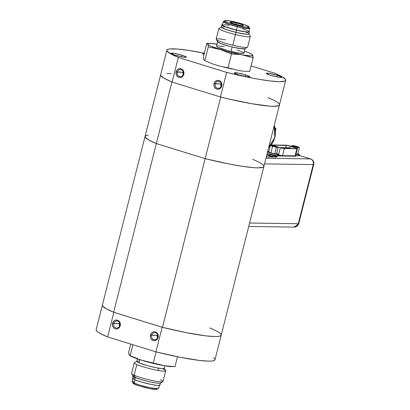 <?xml version="1.0" encoding="UTF-8"?>
<svg xmlns="http://www.w3.org/2000/svg" width="410" height="410" viewBox="0 0 410 410"><rect width="100%" height="100%" fill="white"/><g stroke="black" fill="none" stroke-linecap="round" stroke-linejoin="round"><path stroke-width="0.61" d="M299.264 155.416L310.59 158.921A4.633 1.953 107.2 0 0 310.365 158.885L299.259 155.446L310.365 158.885A4.633 1.953 -72.8 0 1 310.59 158.921C310.478 158.419 314.757 160.894 313.712 164.482L298.746 223.614C297.885 225.915 296.363 227.078 294.19 227.109A4.633 4.172 -89.2 0 0 298.27 223.722L249.582 223.025L298.27 223.722L313.235 164.589L264.542 163.897L313.235 164.589A4.633 0.518 14.2 0 0 313.712 164.477A4.633 0.518 -165.8 0 1 313.235 164.589A4.633 4.172 -89.2 0 0 310.349 158.885A4.633 4.172 90.8 0 1 313.235 164.589L298.27 223.722A4.633 0.518 14.2 0 0 298.746 223.614L294.19 227.109L293.13 226.94M310.365 158.885L265.972 158.255L310.365 158.885M275.315 157.066A7.303 0.815 14.2 0 0 275.177 157.015L275.781 157.261M295.195 155.431L295.846 155.656M296.286 155.995L295.405 155.995M269.765 155.892L272.573 156.487L272.86 155.349L272.066 155.123L266.869 154.703L270.016 154.749L269.729 155.877L270.016 154.749L274.5 155.851L274.208 156.994L272.573 156.487L272.86 155.349L274.5 155.851L279.892 156.005L278.006 155.339L279.912 155.928L274.5 155.851L274.208 156.994L275.177 157.01L275.448 155.943L277.098 156.922L266.3 156.938M270.087 146.76L269.647 146.754L270.087 146.76M295.369 155.446L296.179 156.031L295.425 156.225L275.448 155.943L277.052 156.784L276.345 157.081M266.71 154.862L273.004 156.892L266.336 156.799L272.968 157.035L266.813 154.918M280.471 147.641L279.62 147.405L280.471 147.641M282.234 147.667L281.383 147.426L282.259 147.636L281.429 147.421L282.28 147.656L282.111 148.148L282.234 147.667M283.992 147.692L283.141 147.457L284.043 147.682L283.812 148.405L283.992 147.692M285.755 147.718L284.904 147.477L285.801 147.708L284.95 147.472L285.801 147.708L285.575 148.43L285.755 147.718M287.518 147.743L286.667 147.503L287.564 147.733L286.713 147.492L287.564 147.733L287.338 148.456L287.518 147.743M289.276 147.769L288.43 147.528L289.327 147.759L288.476 147.518L289.327 147.759L289.096 148.482L289.276 147.769M272.353 145.371A3.475 0.389 -165.8 0 1 271.922 145.058A3.475 0.389 -165.8 0 1 272.281 144.981L285.811 145.171A3.475 0.389 -165.8 0 1 290.839 146.283L295.887 147.989A3.475 0.389 -165.8 0 1 297.24 148.661A3.475 0.389 -165.8 0 1 296.881 148.738L295.082 155.846L282.531 155.667L284.33 148.563L296.881 148.738L284.33 148.563L282.531 155.667A3.475 0.389 14.2 0 1 278.554 154.877L280.353 147.769L284.33 148.563A3.475 0.389 -165.8 0 1 280.353 147.769L277.755 147.031L280.353 147.769L278.554 154.877L278.154 154.765L278.554 154.877A1.333 0.343 -74.1 0 1 278.369 155.451A1.333 0.343 105.9 0 0 278.554 154.877A3.475 0.389 14.2 0 0 282.531 155.667A1.333 1.199 -89.2 0 0 282.485 156.041A1.333 1.199 90.8 0 1 282.531 155.667L295.082 155.846A1.333 1.199 -89.2 0 0 295.036 156.22A1.333 1.199 90.8 0 1 295.082 155.846L296.881 148.738L297.235 148.625L296.686 148.292L290.208 146.083L286.211 145.196L272.281 144.981L271.979 145.16L272.558 145.463M277.647 146.929L280.512 147.749L277.647 146.929M272.778 145.135L272.712 145.396L272.778 145.135L286.313 145.325L285.724 147.656L286.313 145.325A2.901 0.323 -165.8 0 1 290.505 146.257L289.937 148.497L290.505 146.257L295.554 147.964L287.6 145.499L272.778 145.135A2.901 0.323 -165.8 0 0 272.476 145.196L272.778 145.135M272.829 145.458A2.901 0.323 -165.8 0 1 272.476 145.196L273.009 145.535M295.4 148.574L295.554 147.964A2.901 0.323 -165.8 0 1 296.681 148.522A2.901 0.323 -165.8 0 1 296.384 148.584L283.833 148.41A2.901 0.323 -165.8 0 1 280.512 147.749L283.833 148.41L296.563 148.579L295.554 147.964L295.4 148.574M295.41 156.225L295.441 155.769A3.475 0.389 14.2 0 1 295.082 155.846A3.475 0.389 14.2 0 0 295.441 155.769L297.24 148.661M267.289 153.043A5.781 0.646 14.2 0 0 272.286 154.672A5.781 0.646 14.2 0 0 277.38 155.58A5.781 0.646 14.2 0 0 277.98 155.451L278.267 154.309A5.781 0.646 -165.8 0 1 277.672 154.437L277.38 155.58L277.672 154.437A5.781 0.646 -165.8 0 1 272.573 153.535A5.781 0.646 -165.8 0 1 267.576 151.9M267.72 151.341A5.781 0.646 -165.8 0 1 268.898 151.459M267.335 151.767L275.428 154.16L278.257 154.334L276.653 153.417A5.781 0.646 -165.8 0 1 278.267 154.309M269.001 151.469L267.653 151.341M295.477 146.309L296.983 146.857L294.606 146.385L294.144 146.119L295.2 146.242L296.907 146.888L294.129 146.134L295.477 146.309L295.395 146.621L295.477 146.309M292.586 145.565A3.475 0.389 -165.8 0 1 295.282 146.032L295.446 146.068A3.475 0.389 -165.8 0 1 298.331 146.959L298.418 147A3.475 0.389 -165.8 0 1 298.88 147.262A3.475 0.389 -165.8 0 1 298.603 147.426L299.367 147.738L298.772 147.18L297.071 146.519L292.586 145.565M298.311 147.451L298.531 147.426A3.475 0.389 -165.8 0 1 295.83 146.964L297.619 147.713L298.311 147.451M291.597 145.852L291.438 146.488L292.063 145.647L292.509 145.565L292.192 145.678L292.694 145.991L291.597 145.852M293.616 147.226L293.734 146.77L292.694 145.991L295.671 146.923L293.734 146.77L293.616 147.226M295.866 154.078L297.619 147.713L295.671 146.923L298.531 147.426L297.619 147.713L295.999 154.109L297.747 154.134L299.367 147.738L298.531 147.426L298.921 147.313M299.367 147.738L297.747 154.134M274.275 146.006L275.786 146.554L273.403 146.083L273.009 145.801L274.275 146.006M274.244 145.765A3.475 0.389 -165.8 0 1 277.129 146.657L277.216 146.698A3.475 0.389 -165.8 0 1 277.678 146.959A3.475 0.389 -165.8 0 1 277.401 147.128L278.164 147.436L277.129 146.657L274.244 145.765M277.109 147.149L277.329 147.123A3.475 0.389 -165.8 0 1 274.633 146.662L276.417 147.41L277.109 147.149M268.776 151.946L270.241 146.165L268.776 151.946L270.913 152.863L272.532 146.467L271.497 145.688L270.395 145.55L271.497 145.688A3.475 0.389 -165.8 0 1 270.989 145.34M271.015 145.309A3.475 0.389 -165.8 0 1 271.071 145.284A3.475 0.389 -165.8 0 1 271.307 145.263L270.989 145.376L271.584 145.729L274.469 146.621L272.532 146.467L270.913 152.863L274.797 153.806L276.417 147.41L274.469 146.621L277.329 147.123L276.417 147.41L274.797 153.806L276.545 153.832L278.164 147.436L277.329 147.123L277.724 147.011M278.164 147.436L276.545 153.832M274.08 145.729L271.384 145.263M273.988 146.534L274.469 146.621A3.475 0.389 -165.8 0 1 271.584 145.729L272.532 146.467L273.988 146.534M295.523 155.441A5.781 0.646 14.2 0 0 298.582 155.882A5.781 0.646 14.2 0 0 299.182 155.754L299.469 154.611A5.781 0.646 -165.8 0 1 298.875 154.739L298.582 155.882L298.875 154.739A5.781 0.646 -165.8 0 1 295.81 154.298M295.625 154.262L299.269 154.719L299.187 154.314L297.855 153.719A5.781 0.646 -165.8 0 1 299.469 154.611M274.254 125.516L274.782 137.514L268.699 147.467A18.901 17.01 -89.2 0 0 274.254 125.516M274.9 127.536L275.925 128.843L275.582 130.775L275.925 128.843L275.335 128.837L275.925 128.843L275.13 127.823M166.87 50.225L96.155 329.696A61.285 6.832 14.2 0 0 107.615 336.917L113.842 312.317L162.155 327.262L155.933 351.867L107.615 336.917L113.842 312.317A61.285 6.832 -165.8 0 1 102.377 305.096A61.285 6.832 14.2 0 0 113.657 312.241L156.343 143.546L205.154 158.644L162.468 327.339L113.657 312.241L156.343 143.546A61.285 6.832 -165.8 0 1 145.063 136.402A61.285 6.832 14.2 0 0 156.343 143.546L171.923 81.974A61.285 6.832 -165.8 0 1 160.643 74.825A61.285 6.832 14.2 0 0 172.108 82.051L178.329 57.446A61.285 6.832 -165.8 0 1 166.87 50.225A61.285 6.832 -165.8 0 1 204.339 53.233L188.328 50.363L177.351 49.041L170.032 48.939L167.936 49.349L166.937 50.056L167.049 51.055L170.606 53.823L178.329 57.446L226.648 72.396L220.421 96.996L172.108 82.051L178.329 57.446L226.648 72.396L220.421 96.996A61.285 6.832 14.2 0 0 279.471 104.893A61.285 6.832 -165.8 0 1 220.734 97.073L162.468 327.339A61.285 6.832 14.2 0 0 221.205 335.165A61.285 6.832 -165.8 0 1 162.155 327.262L155.933 351.867A61.285 6.832 14.2 0 0 214.978 359.765L263.891 166.47A61.285 6.832 -165.8 0 1 205.154 158.644L156.343 143.546L171.923 81.974M252.611 159.321A61.285 6.832 -165.8 0 1 263.891 166.47L285.698 80.293A61.285 6.832 -165.8 0 1 226.648 72.396L242.751 76.142L257.618 79.069L270.139 80.965L279.374 81.682L284.632 81.17L285.632 80.462L285.519 79.468L281.962 76.696L274.239 73.072A61.285 6.832 -165.8 0 1 285.698 80.293M262.523 164.41L263.722 165.66L263.82 166.65L262.81 167.352L257.572 167.859L253.436 167.654L242.52 166.347L228.785 163.933L205.154 158.644L156.343 143.546L148.717 139.948L145.232 137.207L145.135 136.222L146.144 135.52L148.241 135.11M220.734 97.073L205.154 158.644A61.285 6.832 14.2 0 0 263.891 166.47M268.191 97.749A61.285 6.832 -165.8 0 1 279.471 104.893M221.133 83.256A3.531 3.177 -89.2 0 0 220.882 83.953L215.224 83.876A3.531 3.177 90.8 0 1 218.33 81.288A3.531 3.177 90.8 0 1 221.344 85.767A3.531 3.177 90.8 0 1 218.233 88.35A3.531 3.177 90.8 0 1 215.224 83.876A3.531 3.177 -89.2 0 0 217.423 88.222A3.531 3.177 -89.2 0 0 221.344 85.767L221.733 86.008A4.448 4.003 90.8 0 1 216.798 89.098A4.448 4.003 90.8 0 1 214.03 83.625L220.882 83.953A3.531 3.177 -89.2 0 0 221.087 86.469M183.214 71.524A3.531 3.177 -89.2 0 0 182.957 72.221L177.299 72.145A3.531 3.177 90.8 0 1 180.41 69.556A3.531 3.177 90.8 0 1 183.419 74.036A3.531 3.177 90.8 0 1 180.308 76.619A3.531 3.177 90.8 0 1 177.299 72.145A3.531 3.177 -89.2 0 0 179.498 76.491A3.531 3.177 -89.2 0 0 183.419 74.036L183.813 74.277A4.448 4.003 90.8 0 1 178.878 77.367A4.448 4.003 90.8 0 1 176.105 71.893L182.957 72.221A3.531 3.177 -89.2 0 0 183.167 74.738M277.483 75.353A8.026 0.897 -165.8 0 1 281.767 77.27A8.026 0.897 -165.8 0 1 270.487 75.255A8.026 0.897 -165.8 0 1 266.208 73.334A8.026 0.897 -165.8 0 1 277.483 75.353L277.088 76.921L277.483 75.353L281.711 77.121L280.937 77.454L277.821 77.065L270.487 75.255L267.212 74.067L266.223 73.298L270.149 73.544L277.483 75.353M245.544 74.897A8.026 0.897 -165.8 0 1 249.823 76.819A8.026 0.897 -165.8 0 1 238.548 74.799A8.026 0.897 -165.8 0 1 234.264 72.877A8.026 0.897 -165.8 0 1 245.544 74.897L245.149 76.47L245.544 74.897L249.772 76.665L248.998 76.998L245.882 76.608L238.548 74.799L235.273 73.61L234.284 72.842L238.21 73.088L245.544 74.897M182.081 55.268A8.026 0.897 -165.8 0 1 186.36 57.185A8.026 0.897 -165.8 0 1 175.085 55.165A8.026 0.897 -165.8 0 1 170.801 53.249A8.026 0.897 -165.8 0 1 182.081 55.268L181.681 56.836L182.081 55.268L186.309 57.031L185.535 57.369L182.419 56.98L173.794 54.75L170.821 53.213L174.747 53.454L182.081 55.268M204.385 53.572L202.76 53.664L204.006 54.55A8.026 0.897 -165.8 0 1 202.74 53.705A8.026 0.897 -165.8 0 1 204.257 53.561M177.299 72.145L176.105 71.893A4.448 4.003 90.8 0 1 181.046 68.798A4.448 4.003 90.8 0 1 183.813 74.277L183.419 74.036A3.531 3.177 -89.2 0 0 181.22 69.685A3.531 3.177 -89.2 0 0 177.299 72.145M215.224 83.876L214.03 83.625A4.448 4.003 90.8 0 1 218.966 80.529A4.448 4.003 90.8 0 1 221.733 86.008L221.344 85.767A3.531 3.177 -89.2 0 0 219.145 81.416A3.531 3.177 -89.2 0 0 215.224 83.876M214.03 83.625L213.907 85.352L214.389 87.002L216.07 88.785L217.572 89.252L219.119 89.042L220.483 88.186L221.451 86.817L221.856 84.275L221.374 82.625L220.36 81.313L218.966 80.529L217.408 80.401L215.926 80.944L214.737 82.072L214.03 83.625M176.105 71.893L176.151 74.471L176.92 75.983L178.145 77.054L179.647 77.521L181.199 77.311L182.563 76.455L183.526 75.086L183.952 73.416L183.767 71.694L183.003 70.182L181.046 68.798L179.488 68.67L178.001 69.213L176.818 70.341L176.105 71.893M268.012 97.672L272.368 99.579M278.062 102.807L279.292 104.068L279.41 105.062L278.405 105.775L273.152 106.282L268.996 106.077L251.397 103.674L228.554 98.953L220.421 96.996L172.108 82.051L164.379 78.423L160.828 75.655L160.71 74.661M166.967 73.436L171.124 73.646M221.446 85.152L220.764 84.983M274.239 73.072L251.104 65.918L274.239 73.072M231.952 69.029L223.271 66.927M119.838 325.453A3.531 3.177 -89.2 0 0 117.639 321.102A3.531 3.177 -89.2 0 0 113.719 323.557L112.53 323.305A4.448 4.003 90.8 0 1 117.465 320.215A4.448 4.003 90.8 0 1 120.232 325.689L119.838 325.453A3.531 3.177 90.8 0 1 116.727 328.036A3.531 3.177 90.8 0 1 113.719 323.557A3.531 3.177 90.8 0 1 116.829 320.974A3.531 3.177 90.8 0 1 119.838 325.453L120.232 325.689A4.448 4.003 90.8 0 1 115.297 328.784A4.448 4.003 90.8 0 1 112.53 323.305L119.382 323.639L113.719 323.557A3.531 3.177 -89.2 0 0 115.917 327.908A3.531 3.177 -89.2 0 0 119.838 325.453M119.633 322.936A3.531 3.177 -89.2 0 0 119.382 323.639A3.531 3.177 -89.2 0 0 119.587 326.15M157.763 337.184A3.531 3.177 -89.2 0 0 155.564 332.833A3.531 3.177 -89.2 0 0 151.644 335.288L150.45 335.037A4.448 4.003 90.8 0 1 155.385 331.946A4.448 4.003 90.8 0 1 158.157 337.42L157.763 337.184A3.531 3.177 90.8 0 1 154.652 339.767A3.531 3.177 90.8 0 1 151.644 335.288A3.531 3.177 90.8 0 1 154.754 332.705A3.531 3.177 90.8 0 1 157.763 337.184L158.157 337.42A4.448 4.003 90.8 0 1 153.217 340.515A4.448 4.003 90.8 0 1 150.45 335.037L157.302 335.37L151.644 335.288A3.531 3.177 -89.2 0 0 153.842 339.639A3.531 3.177 -89.2 0 0 157.763 337.184M157.553 334.668A3.531 3.177 -89.2 0 0 157.302 335.37A3.531 3.177 -89.2 0 0 157.512 337.881M209.925 328.015A61.285 6.832 -165.8 0 1 221.205 335.165M120.232 325.689L120.355 323.962L119.874 322.311L118.193 320.528L116.691 320.061L115.143 320.271L113.78 321.127L112.811 322.496L112.407 325.038L112.888 326.688L113.903 328L115.297 328.784L116.855 328.912L118.336 328.369L119.525 327.241L120.232 325.689M158.157 337.42L158.111 334.842L157.343 333.33L156.118 332.259L154.616 331.792L153.063 332.003L151.7 332.858L150.736 334.227L150.311 335.898L150.496 337.62L151.259 339.131L153.217 340.515L154.775 340.643L156.261 340.1L157.445 338.973L158.157 337.42M102.444 304.927L102.561 305.921L106.113 308.689L113.842 312.317L162.155 327.262L185.92 332.592L205.651 335.836L214.886 336.554L218.043 336.451L220.139 336.041L221.21 335.154M221.026 334.334L219.796 333.074M214.102 329.845L209.746 327.938M213.569 357.674L214.799 358.934M214.917 359.934L213.917 360.641L211.816 361.051L208.659 361.154L199.424 360.436L179.698 357.192L155.933 351.867L107.615 336.917L99.886 333.294L97.565 331.787L96.335 330.521L96.217 329.527M217.402 44.249L210.161 43.429L208.295 43.583L207.773 44.111L206.83 43.393L208.992 45.203L211.447 46.407L225.971 51.188L242.059 54.858A23.175 2.583 -165.8 0 1 231.522 52.618L231.491 54.002L239.445 54.489L231.491 54.002L228.006 67.778L239.117 70.653L244.365 71.273L249.167 71.345M217.623 41.697L216.495 46.161A14.176 1.578 14.2 0 0 231.025 51.46L232.152 46.996A14.176 1.578 -165.8 0 1 217.618 41.723M247.578 46.96A16.215 1.809 -165.8 0 1 247.45 47.293A16.215 1.809 -165.8 0 1 232.783 45.233A16.215 1.809 -165.8 0 1 216.208 39.391A16.215 1.809 -165.8 0 1 216.178 39.334A16.215 1.809 14.2 0 0 232.783 45.233L235.478 34.568A16.215 1.809 -165.8 0 1 218.858 28.505L216.157 39.17A16.215 1.809 14.2 0 0 216.178 39.334A16.215 1.809 -165.8 0 1 225.541 39.857M217.751 41.548L218.058 42.261L220.39 43.414L229.462 46.315L220.442 43.424L217.705 41.856A14.109 1.573 14.2 0 0 217.73 41.907A14.109 1.573 14.2 0 0 230.979 46.699A14.109 1.573 14.2 0 0 244.913 48.785L239.609 48.529L232.152 46.991L241.628 48.821L244.35 48.954L245.093 48.508M222.092 26.747L219.007 28.336A16.215 1.809 14.2 0 0 235.478 34.568L235.863 32.349A14.186 1.584 -165.8 0 1 221.344 26.998M221.892 24.815L221.328 27.05A14.176 1.578 14.2 0 0 235.863 32.349L236.426 30.12A14.176 1.578 -165.8 0 1 221.892 24.815A14.176 1.578 -165.8 0 1 222.481 24.538M223.224 21.592L222.379 24.938A13.679 1.522 14.2 0 0 236.396 30.053L237.246 26.706A13.679 1.522 -165.8 0 1 223.224 21.592A13.679 1.522 -165.8 0 1 224.511 21.279L223.245 21.73L225.895 23.252L237.246 26.706L247.917 28.597L249.726 28.162L248.429 27.244M224.639 20.772L224.357 21.879A12.51 1.394 14.2 0 0 237.18 26.558L237.462 25.451A12.51 1.394 -165.8 0 1 224.639 20.772A12.51 1.394 -165.8 0 1 236.068 22.232L229.457 20.869L225.31 20.505L224.752 20.638L225.023 21.269L228.693 22.898L242.043 26.45L247.22 27.178L248.875 26.783L244.837 24.784L236.068 22.232A12.51 1.394 -165.8 0 1 248.89 26.906A12.51 1.394 -165.8 0 1 237.462 25.451L237.18 26.558A12.51 1.394 14.2 0 0 248.614 28.013L248.89 26.906M236.38 22.945A6.949 0.774 -165.8 0 1 243.504 25.543A6.949 0.774 -165.8 0 1 237.149 24.733A6.949 0.774 -165.8 0 1 230.025 22.135A6.949 0.774 -165.8 0 1 236.38 22.945L236.001 24.441L236.38 22.945L241.249 24.364L243.494 25.476L242.571 25.697L239.696 25.292L232.28 23.319L230.241 22.412L230.036 22.207L230.399 21.986L236.38 22.945M248.229 27.516L248.501 28.146L245.539 28.167L237.18 26.558L228.411 24.006L224.741 22.376L224.47 21.745M248.475 31.104L248.88 31.508L248.163 31.939L245.539 31.811L236.396 30.053A13.679 1.522 14.2 0 0 248.896 31.647L249.741 28.3A13.679 1.522 -165.8 0 1 237.246 26.706L236.396 30.053L225.049 26.599L222.394 25.077L223.112 24.651M248.762 27.419A13.679 1.522 -165.8 0 1 249.741 28.3M222.656 24.518L222.02 24.667L222.328 25.379L224.665 26.537L236.426 30.12L247.486 32.077L249.254 31.918L248.947 31.206M242.361 28.618L247.578 30.591M224.203 24.641L229.221 25.317M248.383 33.441L248.691 34.153L246.922 34.312L238.523 32.964L228.103 30.191L224.096 28.767L221.349 27.193L225.92 29.458L235.863 32.349A14.176 1.578 14.2 0 0 248.819 34.004L249.382 31.77A14.176 1.578 -165.8 0 1 236.426 30.12L235.863 32.349L245.339 34.173L248.06 34.307L248.808 33.861M248.998 31.247A14.176 1.578 -165.8 0 1 249.382 31.77M246.046 32.287L247.455 32.908M223.224 26.742L224.808 26.881M248.829 33.953A14.186 1.584 -165.8 0 1 235.863 32.349L235.478 34.568A16.215 1.809 14.2 0 0 250.249 36.239L248.783 33.81M250.3 36.459A16.215 1.809 -165.8 0 1 235.478 34.568L232.783 45.233A16.215 1.809 14.2 0 0 247.599 47.124L250.3 36.459M229.462 46.315L232.152 46.996L229.472 46.309M245.026 48.493L247.45 47.293M245.103 48.677A14.176 1.578 -165.8 0 1 232.152 46.996L231.025 51.46A14.176 1.578 14.2 0 0 243.981 53.115L245.108 48.652M252.432 54.673L253.175 57.728L242.059 54.858L250.31 55.847L252.181 55.693L252.698 55.165A23.175 2.583 -165.8 0 1 243.074 55.027L253.175 57.728L252.857 55.657L252.222 54.576L249.024 52.869L244.483 51.137A23.175 2.583 -165.8 0 1 250.905 53.751A23.175 2.583 -165.8 0 1 252.632 55.007L251.96 54.325M206.83 43.393L203.345 57.169L206.83 43.393L207.101 43.429M203.345 57.169L203.888 59.891L204.831 60.608L208.316 46.832L207.844 44.27L208.316 46.832L219.596 49.328A23.175 2.583 -165.8 0 1 207.844 44.27L207.773 44.111A23.175 2.583 -165.8 0 1 210.099 43.429A23.175 2.583 -165.8 0 1 216.992 44.177M237.205 49.974L243.545 52.552M243.965 52.972L243.222 53.418L238.517 53.008L228.329 50.778L217.859 47.258L216.511 46.304L217.254 45.858M218.386 45.853L224.255 46.678M253.175 57.728L249.69 71.504L253.175 57.728M220.677 49.661L208.316 46.832L204.831 60.608L212.892 64.011L219.514 66.061L228.006 67.778L231.491 54.002L220.677 49.661L231.491 54.002L231.522 52.618A23.175 2.583 -165.8 0 1 220.677 49.661M137.37 358.853L136.74 361.338A14.176 1.578 14.2 0 0 138.99 362.84L139.795 359.667L138.99 362.84L136.735 361.369M163.118 369.102A16.215 1.809 -165.8 0 1 165.691 370.819A16.215 1.809 -165.8 0 1 158.603 370.558L157.999 368.057L158.603 370.558A16.215 1.809 14.2 0 0 165.64 370.599L164.123 368.083M160.418 379.768A16.215 1.809 -165.8 0 1 162.842 381.659A16.215 1.809 -165.8 0 1 150.706 380.183A16.215 1.809 -165.8 0 1 134.126 375.247L136.827 364.582A16.215 1.809 -165.8 0 1 134.249 362.865L131.554 373.53A16.215 1.809 14.2 0 0 134.126 375.247A16.215 1.809 -165.8 0 1 131.605 373.751L133.071 376.18A14.186 1.584 14.2 0 0 135.279 377.487L134.126 375.247L135.279 377.487L134.721 379.721L135.285 377.487L133.024 376.016L134.111 375.668M133.035 375.985L132.471 378.22A14.176 1.578 14.2 0 0 134.721 379.721L132.466 378.251M132.953 378.343L132.107 381.689A13.679 1.522 14.2 0 0 134.28 383.135L135.1 379.88L134.28 383.135L132.102 381.72M133.086 382.571L132.958 383.083A12.51 1.394 14.2 0 0 134.946 384.406L135.172 383.504L134.946 384.406L132.953 383.109M157.004 388.854L156.963 389.408L155.118 389.464L149.64 388.618L140.353 386.292L134.946 384.406A12.51 1.394 14.2 0 0 148.394 388.357A12.51 1.394 14.2 0 0 157.214 389.218L157.343 388.711M158.393 388.003L158.629 388.367L157.578 388.706L150.342 387.742L140.189 385.2L134.28 383.135A13.679 1.522 14.2 0 0 148.984 387.46A13.679 1.522 14.2 0 0 158.624 388.398L159.47 385.051M132.379 381.479L134.398 381.418M159.721 384.764L159.962 385.144L159.674 385.39L157.583 385.451L151.372 384.493L140.85 381.859L134.721 379.721A14.176 1.578 14.2 0 0 149.963 384.201A14.176 1.578 14.2 0 0 159.956 385.174L160.52 382.94M133.552 377.897L134.844 377.938M160.535 382.914L159.444 383.263L156.425 383.037L149.353 381.71L141.409 379.624L135.279 377.487A14.186 1.584 14.2 0 0 149.783 381.807A14.186 1.584 14.2 0 0 160.397 383.094L162.842 381.659M136.935 361.205L134.403 362.696A16.215 1.809 14.2 0 0 136.827 364.582A16.215 1.809 14.2 0 0 158.603 370.558A16.215 1.809 -165.8 0 1 136.827 364.582L134.126 375.247A16.215 1.809 14.2 0 0 151.562 380.372A16.215 1.809 14.2 0 0 162.99 381.484L165.691 370.819M163.99 367.883L164.236 368.262L163.949 368.508L161.853 368.569L155.641 367.611L147.692 365.715L138.99 362.84A14.176 1.578 14.2 0 0 154.237 367.319A14.176 1.578 14.2 0 0 164.231 368.293L164.856 365.812M137.827 361.02L139.113 361.061M171.754 366.56L164.451 365.74L175.019 366.596L167.065 366.109L158.378 364.582L142.055 360.375A23.175 2.583 14.2 0 0 163.436 365.571L142.055 360.375L129.642 355.542L128.991 354.332L128.673 352.262L130.749 344.072L128.673 352.262L129.416 355.316L130.16 355.701L132.932 344.748L130.16 355.701L140.973 360.041L130.928 356.228M129.744 355.603L130.949 356.239A23.175 2.583 14.2 0 0 140.973 360.041L164.451 365.74A23.175 2.583 14.2 0 0 171.749 366.56L175.003 366.596M130.37 355.916L129.627 355.414M153.335 362.87L156.107 351.908L153.335 362.87M175.019 366.596L177.51 356.756L175.019 366.596M269.8 146.601L270.128 146.606M294.19 227.109L248.711 226.463M281.383 147.431L281.25 147.948M283.141 147.457L282.926 148.307M284.904 147.482L284.668 148.42M286.667 147.508L286.426 148.446M288.43 147.528L288.189 148.471M289.327 147.759L289.142 148.482M287.564 147.733L287.379 148.456M285.801 147.708L285.621 148.435M284.043 147.682L283.858 148.41M282.28 147.656L282.152 148.159M298.88 147.262L299.141 147.508M293.97 146.765L294.042 146.472M277.678 146.959L277.939 147.205M274.336 125.183L275.018 137.447L268.663 147.615M216.208 39.391L217.73 41.907M250.905 53.751L252.104 54.386M206.85 43.393L210.099 43.429"/></g></svg>
